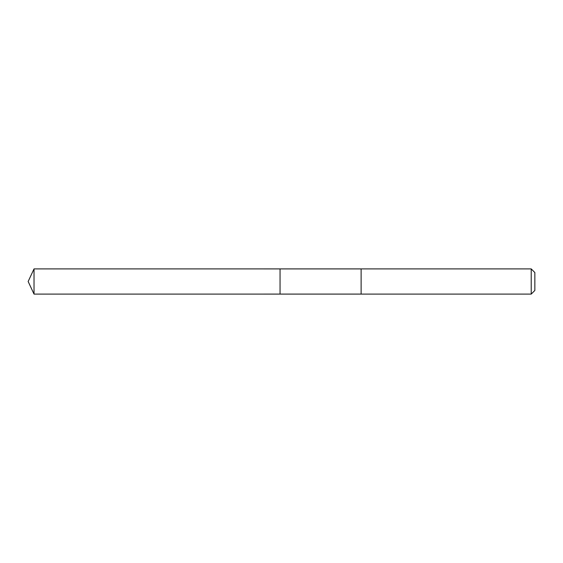 <?xml version="1.0" encoding="UTF-8"?>
<svg xmlns="http://www.w3.org/2000/svg" width="563" height="563" viewBox="0 0 563 563"><rect width="100%" height="100%" fill="white"/><g stroke="black" fill="none" stroke-linecap="round" stroke-linejoin="round"><path stroke-width="0.42" stroke-dasharray="2.81 2.11" d="M280.05 268.91L280.05 294.09L280.05 268.91M34.026 294.097L34.026 268.903M531.212 294.097L531.212 268.903M534.85 290.459L534.85 272.541"/><path stroke-width="0.84" d="M280.05 282.049L280.05 268.91L34.026 268.903L34.026 294.097L280.05 294.09L280.05 268.91L361.122 268.91L361.122 294.09L280.05 294.09L280.05 282.049M361.122 268.903L361.122 294.097L531.212 294.097L531.212 268.903L361.122 268.903M531.212 268.903L534.85 272.541L534.85 290.459L531.212 294.097M280.05 294.09L34.026 294.097L28.15 281.5L34.026 294.097M28.15 281.5L34.026 268.903"/></g></svg>
